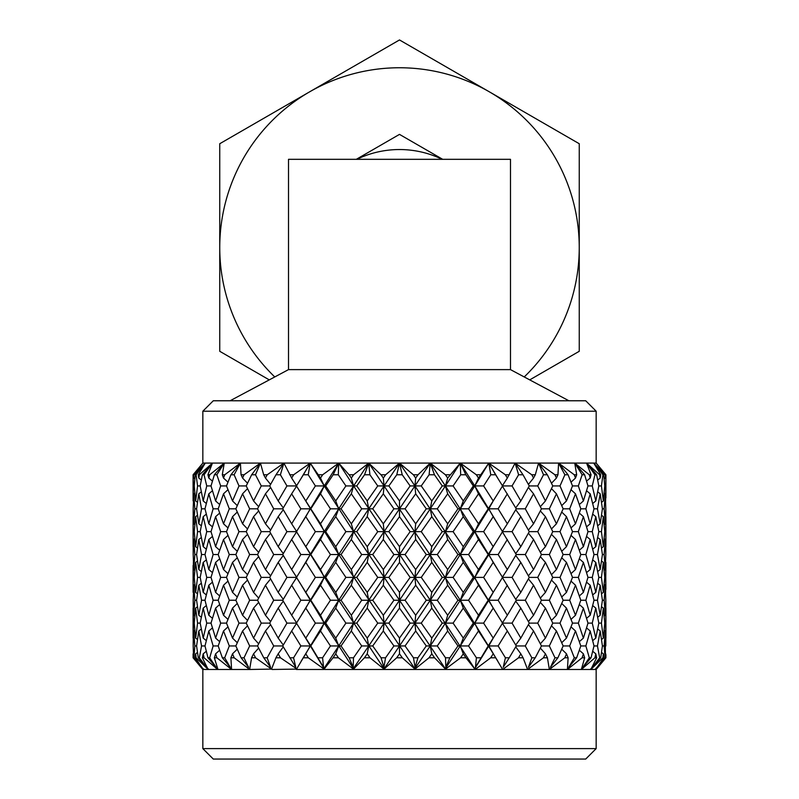 <?xml version="1.0" encoding="UTF-8"?>
<svg xmlns="http://www.w3.org/2000/svg" width="799" height="799" viewBox="0 0 799 799"><rect width="100%" height="100%" fill="white"/><g stroke="black" fill="none" stroke-linecap="round" stroke-linejoin="round"><path stroke-width="1.2" d="M529.737 379.875L579.255 351.29L579.255 143.73L399.5 39.95L219.745 143.73L219.745 351.29L269.263 379.875M524.234 376.938A179.755 179.755 0 0 0 309.622 91.835A179.755 179.755 0 0 0 274.766 376.938M442.177 159.321A97.977 97.977 0 0 0 356.823 159.321M442.696 159.321L399.5 134.382L356.304 159.321M585.717 759.05L213.283 759.05L202.836 748.603L596.164 748.603L585.717 759.05M202.836 411.215L213.283 400.768L585.717 400.768L596.164 411.215L202.836 411.215L202.836 463.08L193.568 474.766L193.738 478.052L193.568 474.766M288.509 369.617L288.509 159.321L510.491 159.321L510.491 369.617L288.509 369.617L230.092 400.768M605.432 474.766L605.262 478.052L605.432 474.766L596.164 463.08L605.882 474.766L596.164 463.08L399.5 463.08L396.783 474.766L388.873 485.932L399.5 500.943L410.127 485.932L402.217 474.766L396.783 474.766M596.164 748.603L596.164 669.482L383.64 669.482L383.72 668.833L369.997 657.797L364.434 657.797L353.767 668.833L354.017 669.482L353.168 669.482L353.158 668.833L338.406 657.797L333.043 657.797L324.324 668.833L324.644 669.482L308.314 657.797L303.29 657.797L296.729 668.833L280.469 657.797L275.915 657.797L271.66 668.833L272.109 669.482L255.56 657.797L251.575 657.797L249.747 668.833L250.237 669.482L217.638 669.482L204.095 657.797L202.347 657.797L208.169 669.482L196.105 657.797L195.216 657.797L203.405 669.482L193.098 657.797L193.388 653.592M595.595 669.482L603.784 657.797L602.895 657.797L590.831 669.482L596.653 657.797L594.905 657.797L581.362 669.482L584.668 657.797L582.111 657.797L567.41 669.482L568.119 657.797L564.813 657.797L549.322 669.482L548.763 669.482L549.253 668.833L547.425 657.797L543.44 657.797L527.55 669.482L526.891 669.482L527.34 668.833L523.085 657.797L518.531 657.797L502.631 669.482L501.882 669.482L502.271 668.833L495.71 657.797L490.686 657.797L475.165 669.482L474.756 668.833L474.356 669.482L474.676 668.833L465.957 657.797L460.594 657.797L445.842 668.833L445.832 669.482L445.413 668.833L444.983 669.482L445.233 668.833L434.566 657.797L429.003 657.797L415.28 668.833L415.36 669.482L414.931 668.833L414.501 669.482L414.661 668.833L402.316 657.797L396.684 657.797L384.339 668.833L384.499 669.482L383.72 668.833M255.56 657.797L253.553 653.822L251.575 657.797M296.579 669.103L272.109 669.482L271.191 668.833M271.57 669.103L249.678 669.482L234.187 657.797L230.881 657.797L231.59 669.482L216.889 657.797L214.332 657.797L217.967 669.482L202.836 669.482L193.098 657.797L193.098 653.822M244.015 657.797L249.658 645.952L242.556 630.98L235.855 645.952L241.108 657.797L248.569 667.295L244.015 657.797L241.108 657.797M253.553 653.822L258.646 648.079M257.548 645.952L263.76 657.797L270.591 667.295L267.166 657.797L273.717 645.952L265.458 630.98L257.548 645.952L249.658 645.952M232.519 638.091L238.991 623.12L232.519 608.119L226.497 623.12L232.519 638.091L237.263 642.716M246.232 623.12L253.553 638.091L261.263 623.12L253.553 608.119L246.232 623.12L238.991 623.12M242.556 630.98L247.52 625.807M223.51 615.25L229.303 600.239L223.51 585.238L218.197 600.239L223.51 615.25L227.965 619.365M235.855 600.239L242.556 615.25L249.658 600.239L242.556 585.238L235.855 600.239L229.303 600.239M232.519 608.119L237.263 603.475M215.6 592.359L220.664 577.387L215.6 562.406L211.016 577.387L215.6 592.359L219.665 595.944M226.497 577.387L232.519 592.359L238.991 577.387L232.519 562.406L226.497 577.387L220.664 577.387M223.51 585.238L227.965 581.133M208.809 569.537L213.133 554.536L208.809 539.515L204.993 554.536L208.809 569.537L212.434 572.583M218.197 554.536L223.51 569.537L229.303 554.536L223.51 539.515L218.197 554.536L213.133 554.536M215.6 562.406L219.665 558.821M203.206 546.656L206.741 531.645L203.206 516.673L200.179 531.645L203.206 546.656L206.292 549.193M211.016 531.645L215.6 546.656L220.664 531.645L215.6 516.673L211.016 531.645L206.741 531.645M208.809 539.515L212.434 536.449M198.801 523.784L201.548 508.823L198.801 493.812L196.584 508.823L198.801 523.784L201.298 525.772M204.993 508.823L208.809 523.784L213.133 508.823L208.809 493.812L204.993 508.823L201.548 508.823M203.206 516.673L206.292 514.147M195.645 500.943L197.573 485.932L196.085 474.766L195.236 474.766L194.247 485.932L195.645 500.943L197.473 502.381M196.085 474.766L205.253 463.08L195.236 474.766M200.179 485.932L203.206 500.943L206.741 485.932L204.055 474.766L202.377 474.766L200.179 485.932L197.573 485.932M198.801 493.812L201.298 491.814M280.469 657.797L278.182 653.822L275.915 657.797M402.316 657.797L399.5 653.822L399.5 645.952L383.64 669.482L354.017 669.482L353.587 668.833L353.168 669.482L324.644 669.482L324.244 668.833L323.835 669.482L296.369 669.482L296.199 668.833M267.166 657.797L263.76 657.797M282.736 645.952L295.79 667.295L293.573 657.797L300.863 645.952L291.655 630.98L282.736 645.952L273.717 645.952M278.182 653.822L283.275 646.86M265.458 630.98L270.591 624.658M269.742 623.12L278.182 638.091L286.941 623.12L278.182 608.119L269.742 623.12L261.263 623.12M253.553 638.091L258.646 643.824M257.548 600.239L265.458 615.25L273.717 600.239L265.458 585.238L257.548 600.239L249.658 600.239M242.556 615.25L247.52 620.433M253.553 608.119L258.646 602.366M246.232 577.387L253.553 592.359L261.263 577.387L253.553 562.406L246.232 577.387L238.991 577.387M232.519 592.359L237.263 597.003M242.556 585.238L247.52 580.064M235.855 554.536L242.556 569.537L249.658 554.536L242.556 539.515L235.855 554.536L229.303 554.536M223.51 569.537L227.965 573.632M232.519 562.406L237.263 557.772M226.497 531.645L232.519 546.656L238.991 531.645L232.519 516.673L226.497 531.645L220.664 531.645M215.6 546.656L219.665 550.241M223.51 539.515L227.965 535.41M218.197 508.823L223.51 523.784L229.303 508.823L223.51 493.812L218.197 508.823L213.133 508.823M208.809 523.784L212.434 526.841M215.6 516.673L219.665 513.098M204.055 474.766L212.464 463.08L202.377 474.766M211.016 485.932L215.6 500.943L220.664 485.932L216.849 474.766L214.382 474.766L211.016 485.932L206.741 485.932M203.206 500.943L206.292 503.48M208.809 493.812L212.434 490.746M308.314 657.797L305.797 653.822L303.29 657.797M338.406 657.797L335.72 653.822L338.726 645.952L323.745 668.833M293.573 657.797L289.757 657.797M305.797 653.822L310.212 645.952L300.863 645.952M320.509 630.98L310.801 645.952L323.545 667.295L322.586 657.797L330.436 645.952L320.509 630.98L324.244 623.12L301.163 661.202M291.655 630.98L296.739 623.12L286.941 623.12M278.182 638.091L283.275 645.033M278.182 608.119L283.275 601.148M282.736 600.239L291.655 615.25L300.863 600.239L291.655 585.238L282.736 600.239L273.717 600.239M265.458 615.25L270.591 621.582M269.742 577.387L278.182 592.359L286.941 577.387L278.182 562.406L269.742 577.387L261.263 577.387M253.553 592.359L258.646 598.101M265.458 585.238L270.591 578.915M257.548 554.536L265.458 569.537L273.717 554.536L265.458 539.515L257.548 554.536L249.658 554.536M242.556 569.537L247.52 574.701M253.553 562.406L258.646 556.663M246.232 531.645L253.553 546.656L261.263 531.645L253.553 516.673L246.232 531.645L238.991 531.645M232.519 546.656L237.263 551.29M242.556 539.515L247.52 534.331M235.855 508.823L242.556 523.784L249.658 508.823L242.556 493.812L235.855 508.823L229.303 508.823M223.51 523.784L227.965 527.889M232.519 516.673L237.263 512.049M216.849 474.766L224.269 463.08L214.382 474.766M226.497 485.932L232.519 500.943L238.991 485.932L234.127 474.766L230.931 474.766L226.497 485.932L220.664 485.932M215.6 500.943L219.665 504.529M223.51 493.812L227.965 489.697M335.72 653.822L333.043 657.797M369.997 657.797L367.21 653.822L368.738 645.952L353.158 668.833M322.586 657.797L318.451 657.797M351.32 630.98L341.043 645.952L349.143 657.797L353.168 667.295L353.498 657.797L361.717 645.952L351.32 630.98L353.587 623.12L338.726 645.952L330.436 645.952M323.545 667.295L324.324 668.833M305.797 608.119L296.449 623.12L301.163 630.731L305.797 638.091L315.385 623.12L305.797 608.119L310.212 600.239L300.863 600.239M335.72 608.119L325.692 623.12L335.72 638.091L345.907 623.12L335.72 608.119L338.726 600.239L324.244 623.12L315.385 623.12M305.797 638.091L310.801 645.952M320.509 585.238L310.801 600.239L320.509 615.25L330.436 600.239L320.509 585.238L324.244 577.387L301.163 615.5M291.655 615.25L296.739 623.12M291.655 585.238L296.739 577.387L286.941 577.387M278.182 592.359L283.275 599.32M282.736 554.536L291.655 569.537L300.863 554.536L291.655 539.515L282.736 554.536L273.717 554.536M265.458 569.537L270.591 575.849M278.182 562.406L283.275 555.445M269.742 531.645L278.182 546.656L286.941 531.645L278.182 516.673L269.742 531.645L261.263 531.645M253.553 546.656L258.646 552.399M265.458 539.515L270.591 533.183M257.548 508.823L265.458 523.784L273.717 508.823L265.458 493.812L257.548 508.823L249.658 508.823M242.556 523.784L247.52 528.958M253.553 516.673L258.646 510.951M234.127 474.766L240.399 463.08L230.931 474.766M246.232 485.932L253.553 500.943L261.263 485.932L255.49 474.766L251.645 474.766L246.232 485.932L238.991 485.932M232.519 500.943L237.263 505.587M242.556 493.812L247.52 488.628M367.21 653.822L364.434 657.797M353.498 657.797L349.143 657.797M383.31 630.98L372.733 645.952L381.073 657.797L383.929 667.295L385.537 657.797L393.927 645.952L383.31 630.98L384.069 623.12L368.738 645.952L361.717 645.952M353.168 667.295L353.767 668.833M367.21 608.119L356.753 623.12L367.21 638.091L377.747 623.12L367.21 608.119L368.738 600.239L353.587 623.12L345.907 623.12M335.72 638.091L338.726 645.952L341.043 645.952M351.32 585.238L341.043 600.239L351.32 615.25L361.717 600.239L351.32 585.238L353.587 577.387L338.726 600.239L330.436 600.239M320.509 615.25L324.244 623.12L325.692 623.12M305.797 562.406L296.449 577.387L305.797 592.359L315.385 577.387L305.797 562.406L310.212 554.536L301.163 569.777M335.72 562.406L325.692 577.387L335.72 592.359L345.907 577.387L335.72 562.406L338.726 554.536L324.244 577.387L315.385 577.387M305.797 592.359L310.801 600.239M320.509 539.515L310.801 554.536L320.509 569.537L330.436 554.536L320.509 539.515L324.244 531.645L310.212 554.536L300.863 554.536M291.655 569.537L296.739 577.387M291.655 539.515L296.739 531.645L286.941 531.645M278.182 546.656L283.275 553.617M282.736 508.823L291.655 523.784L300.863 508.823L291.655 493.812L282.736 508.823L273.717 508.823M265.458 523.784L270.591 530.107M278.182 516.673L283.275 509.732M255.49 474.766L260.434 463.08L251.645 474.766M269.742 485.932L278.182 500.943L286.941 485.932L280.389 474.766L275.995 474.766L269.742 485.932L261.263 485.932M253.553 500.943L258.646 506.686M265.458 493.812L270.591 487.47M399.5 653.822L396.684 657.797M434.566 657.797L431.79 653.822L430.262 645.952L414.661 668.833M385.537 657.797L381.073 657.797M415.69 630.98L405.073 645.952L413.463 657.797L415.071 667.295L417.927 657.797L426.267 645.952L415.69 630.98L414.931 623.12L399.5 645.952L393.927 645.952M383.929 667.295L384.339 668.833M399.5 608.119L388.873 623.12L399.5 638.091L410.127 623.12L399.5 608.119L399.5 600.239L384.069 623.12L377.747 623.12M367.21 638.091L368.738 645.952L372.733 645.952M383.31 585.238L372.733 600.239L383.31 615.25L393.927 600.239L383.31 585.238L384.069 577.387L368.738 600.239L361.717 600.239M351.32 615.25L353.587 623.12L356.753 623.12M367.21 562.406L356.753 577.387L367.21 592.359L377.747 577.387L367.21 562.406L368.738 554.536L353.587 577.387L345.907 577.387M335.72 592.359L338.726 600.239L341.043 600.239M351.32 539.515L341.043 554.536L351.32 569.537L361.717 554.536L351.32 539.515L353.587 531.645L338.726 554.536L330.436 554.536M320.509 569.537L324.244 577.387L325.692 577.387M305.797 516.673L296.449 531.645L305.797 546.656L315.385 531.645L305.797 516.673L310.212 508.823L300.863 508.823M305.797 546.656L310.801 554.536M335.72 516.673L325.692 531.645L335.72 546.656L345.907 531.645L335.72 516.673L338.726 508.823L324.244 531.645L315.385 531.645M320.509 493.812L310.801 508.823L320.509 523.784L330.436 508.823L320.509 493.812L324.244 485.932L301.163 524.034M291.655 523.784L296.739 531.645M280.389 474.766L283.905 463.08L275.995 474.766M291.655 493.812L296.739 485.932L286.941 485.932M278.182 500.943L283.275 507.904M431.79 653.822L429.003 657.797M465.957 657.797L463.28 653.822L460.274 645.952L445.233 668.833M445.482 669.103L444.983 669.482M417.927 657.797L413.463 657.797M447.68 630.98L437.283 645.952L445.502 657.797L445.832 667.295L449.857 657.797L457.957 645.952L447.68 630.98L445.413 623.12L430.262 645.952L426.267 645.952M415.071 667.295L415.28 668.833M431.79 608.119L421.253 623.12L431.79 638.091L442.247 623.12L431.79 608.119L430.262 600.239L414.931 623.12L410.127 623.12M399.5 638.091L399.5 645.952L405.073 645.952M415.69 585.238L405.073 600.239L415.69 615.25L426.267 600.239L415.69 585.238L414.931 577.387L399.5 600.239L393.927 600.239M383.31 615.25L384.069 623.12L388.873 623.12M399.5 562.406L388.873 577.387L399.5 592.359L410.127 577.387L399.5 562.406L399.5 554.536L384.069 577.387L377.747 577.387M367.21 592.359L368.738 600.239L372.733 600.239M383.31 539.515L372.733 554.536L383.31 569.537L393.927 554.536L383.31 539.515L384.069 531.645L368.738 554.536L361.717 554.536M351.32 569.537L353.587 577.387L356.753 577.387M367.21 516.673L356.753 531.645L367.21 546.656L377.747 531.645L367.21 516.673L368.738 508.823L353.587 531.645L345.907 531.645M335.72 546.656L338.726 554.536L341.043 554.536M320.509 523.784L324.244 531.645L325.692 531.645M351.32 493.812L341.043 508.823L351.32 523.784L361.717 508.823L351.32 493.812L353.587 485.932L338.726 508.823L330.436 508.823M303.38 474.766L296.449 485.932L305.797 500.943L315.385 485.932L308.224 474.766L303.38 474.766L310.212 463.08L202.836 463.08L193.098 474.766L193.098 500.943L193.368 485.932L194.247 485.932M308.224 474.766L310.212 463.08L320.509 478.052L322.676 474.766L318.362 474.766M338.307 474.766L333.143 474.766L325.692 485.932L335.72 500.943L345.907 485.932L338.307 474.766L338.726 463.08L324.244 485.932L315.385 485.932M305.797 500.943L310.801 508.823M463.28 653.822L460.594 657.797M495.71 657.797L488.788 645.952L474.676 668.833M474.876 669.103L474.356 669.482M449.857 657.797L445.502 657.797M478.491 630.98L468.564 645.952L476.414 657.797L475.455 667.295L488.199 645.952L478.491 630.98L474.756 623.12L460.274 645.952L457.957 645.952M445.832 667.295L445.842 668.833M463.28 608.119L453.093 623.12L463.28 638.091L473.308 623.12L463.28 608.119L460.274 600.239L445.413 623.12L442.247 623.12M431.79 638.091L430.262 645.952L437.283 645.952M447.68 585.238L437.283 600.239L447.68 615.25L457.957 600.239L447.68 585.238L445.413 577.387L430.262 600.239L426.267 600.239M415.69 615.25L414.931 623.12L421.253 623.12M431.79 562.406L421.253 577.387L431.79 592.359L442.247 577.387L431.79 562.406L430.262 554.536L414.931 577.387L410.127 577.387M399.5 592.359L399.5 600.239L405.073 600.239M415.69 539.515L405.073 554.536L415.69 569.537L426.267 554.536L415.69 539.515L414.931 531.645L399.5 554.536L393.927 554.536M383.31 569.537L384.069 577.387L388.873 577.387M399.5 516.673L388.873 531.645L399.5 546.656L410.127 531.645L399.5 516.673L399.5 508.823L384.069 531.645L377.747 531.645M367.21 546.656L368.738 554.536L372.733 554.536M383.31 493.812L372.733 508.823L383.31 523.784L393.927 508.823L383.31 493.812L384.069 485.932L368.738 508.823L361.717 508.823M351.32 523.784L353.587 531.645L356.753 531.645M322.676 474.766L338.726 463.08L333.143 474.766M335.72 500.943L338.726 508.823L341.043 508.823M369.897 474.766L364.534 474.766L356.753 485.932L367.21 500.943L377.747 485.932L369.897 474.766L368.738 463.08L353.587 485.932L345.907 485.932M493.203 653.822L490.686 657.797M480.549 657.797L476.414 657.797M497.837 630.731L502.551 623.12L493.203 608.119L483.615 623.12L493.203 638.091L497.837 630.731L488.199 645.952M475.455 667.295L475.255 668.833M493.203 608.119L488.788 600.239L474.756 623.12L473.308 623.12M463.28 638.091L460.274 645.952L468.564 645.952M478.491 585.238L468.564 600.239L478.491 615.25L488.199 600.239L478.491 585.238L474.756 577.387L460.274 600.239L457.957 600.239M447.68 615.25L445.413 623.12L453.093 623.12M463.28 562.406L453.093 577.387L463.28 592.359L473.308 577.387L463.28 562.406L460.274 554.536L445.413 577.387L442.247 577.387M431.79 592.359L430.262 600.239L437.283 600.239M447.68 539.515L437.283 554.536L447.68 569.537L457.957 554.536L447.68 539.515L445.413 531.645L430.262 554.536L426.267 554.536M415.69 569.537L414.931 577.387L421.253 577.387M431.79 516.673L421.253 531.645L431.79 546.656L442.247 531.645L431.79 516.673L430.262 508.823L414.931 531.645L410.127 531.645M399.5 546.656L399.5 554.536L405.073 554.536M415.69 493.812L405.073 508.823L415.69 523.784L426.267 508.823L415.69 493.812L414.931 485.932L399.5 508.823L393.927 508.823M383.31 523.784L384.069 531.645L388.873 531.645M353.587 474.766L349.053 474.766L351.32 478.052L353.587 474.766L368.738 463.08L364.534 474.766M402.217 474.766L399.5 463.08L384.069 485.932L377.747 485.932M367.21 500.943L368.738 508.823L372.733 508.823M523.085 657.797L520.818 653.822L518.531 657.797M509.243 657.797L516.264 645.952L507.345 630.98L498.137 645.952L505.427 657.797L503.21 667.295L509.243 657.797L505.427 657.797M520.818 653.822L515.725 646.86M493.203 638.091L488.788 645.952L498.137 645.952M507.345 630.98L502.261 623.12L512.059 623.12L520.818 638.091L529.258 623.12L520.818 608.119L512.059 623.12M497.837 584.988L502.551 577.387L493.203 562.406L483.615 577.387L493.203 592.359L497.837 584.988L488.199 600.239M478.491 615.25L474.756 623.12L483.615 623.12M493.203 562.406L488.788 554.536L474.756 577.387L473.308 577.387M463.28 592.359L460.274 600.239L468.564 600.239M478.491 539.515L468.564 554.536L478.491 569.537L488.199 554.536L478.491 539.515L474.756 531.645L460.274 554.536L457.957 554.536M447.68 569.537L445.413 577.387L453.093 577.387M463.28 516.673L453.093 531.645L463.28 546.656L473.308 531.645L463.28 516.673L460.274 508.823L445.413 531.645L442.247 531.645M431.79 546.656L430.262 554.536L437.283 554.536M447.68 493.812L437.283 508.823L447.68 523.784L457.957 508.823L447.68 493.812L445.413 485.932L430.262 508.823L426.267 508.823M415.69 523.784L414.931 531.645L421.253 531.645M434.466 474.766L429.103 474.766L421.253 485.932L431.79 500.943L442.247 485.932L434.466 474.766L430.262 463.08L414.931 485.932L410.127 485.932M399.5 500.943L399.5 508.823L405.073 508.823M547.425 657.797L545.447 653.822L543.44 657.797M535.24 657.797L541.452 645.952L533.542 630.98L525.283 645.952L531.834 657.797L528.409 667.295L535.24 657.797L531.834 657.797M545.447 653.822L540.354 648.079M520.818 638.091L515.725 645.033M533.542 630.98L528.409 624.658M516.264 645.952L525.283 645.952M507.345 585.238L498.137 600.239L507.345 615.25L516.264 600.239L502.261 577.387L512.059 577.387L520.818 592.359L529.258 577.387L520.818 562.406L512.059 577.387M507.345 615.25L502.261 623.12M520.818 608.119L515.725 601.148M493.203 592.359L488.788 600.239L498.137 600.239M497.837 539.265L502.551 531.645L493.203 516.673L483.615 531.645L493.203 546.656L497.837 539.265L488.199 554.536M478.491 569.537L474.756 577.387L483.615 577.387M493.203 516.673L488.788 508.823L474.756 531.645L473.308 531.645M463.28 546.656L460.274 554.536L468.564 554.536M478.491 493.812L468.564 508.823L478.491 523.784L488.199 508.823L478.491 493.812L474.756 485.932L460.274 508.823L457.957 508.823M447.68 523.784L445.413 531.645L453.093 531.645M418.017 474.766L413.363 474.766L415.69 478.052L418.017 474.766L430.262 463.08L429.103 474.766M465.857 474.766L460.693 474.766L453.093 485.932L463.28 500.943L473.308 485.932L465.857 474.766L460.274 463.08L445.413 485.932L442.247 485.932M431.79 500.943L430.262 508.823L437.283 508.823M568.119 657.797L566.481 653.822L564.813 657.797M557.892 657.797L563.145 645.952L556.444 630.98L549.342 645.952L554.985 657.797L550.431 667.295L557.892 657.797L554.985 657.797M566.481 653.822L561.737 649.178M545.447 608.119L537.737 623.12L545.447 638.091L552.768 623.12L545.447 608.119L540.354 602.366M545.447 638.091L540.354 643.824M556.444 630.98L551.48 625.807M541.452 645.952L549.342 645.952M533.542 585.238L525.283 600.239L533.542 615.25L541.452 600.239L533.542 585.238L528.409 578.915M533.542 615.25L528.409 621.582M529.258 623.12L537.737 623.12M520.818 592.359L515.725 599.32M516.264 600.239L525.283 600.239M507.345 539.515L498.137 554.536L507.345 569.537L516.264 554.536L502.261 531.645L512.059 531.645L520.818 546.656L529.258 531.645L520.818 516.673L512.059 531.645M507.345 569.537L502.261 577.387M520.818 562.406L515.725 555.445M493.203 546.656L488.788 554.536L498.137 554.536M497.837 493.562L502.551 485.932L495.62 474.766L490.776 474.766L483.615 485.932L493.203 500.943L497.837 493.562L488.199 508.823M478.491 523.784L474.756 531.645L483.615 531.645M449.947 474.766L445.413 474.766L447.68 478.052L460.274 463.08L460.693 474.766M495.62 474.766L488.788 463.08L474.756 485.932L473.308 485.932M463.28 500.943L460.274 508.823L468.564 508.823M584.668 657.797L583.4 653.822L582.111 657.797M576.648 657.797L580.803 645.952L575.49 630.98L569.697 645.952L574.311 657.797L568.738 667.295L576.648 657.797L574.311 657.797M583.4 653.822L579.335 650.236M566.481 608.119L560.009 623.12L566.481 638.091L572.503 623.12L566.481 608.119L561.737 603.475M566.481 638.091L561.737 642.716M575.49 630.98L571.035 626.885M563.145 645.952L569.697 645.952M556.444 585.238L549.342 600.239L556.444 615.25L563.145 600.239L556.444 585.238L551.48 580.064M556.444 615.25L551.48 620.433M552.768 623.12L560.009 623.12M545.447 562.406L537.737 577.387L545.447 592.359L552.768 577.387L545.447 562.406L540.354 556.663M545.447 592.359L540.354 598.101M541.452 600.239L549.342 600.239M533.542 539.515L525.283 554.536L533.542 569.537L541.452 554.536L533.542 539.515L528.409 533.183M533.542 569.537L528.409 575.849M529.258 577.387L537.737 577.387M520.818 546.656L515.725 553.617M516.264 554.536L525.283 554.536M507.345 493.812L498.137 508.823L507.345 523.784L516.264 508.823L502.261 485.932L512.059 485.932L520.818 500.943L529.258 485.932L523.005 474.766L518.611 474.766L512.059 485.932M507.345 523.784L502.261 531.645M520.818 516.673L515.725 509.732M480.638 474.766L476.324 474.766L478.491 478.052L488.788 463.08L490.776 474.766M493.203 500.943L488.788 508.823L498.137 508.823M596.653 657.797L595.794 653.822L594.905 657.797M591.03 657.797L594.007 645.952L590.191 630.98L585.867 645.952L589.322 657.797L582.88 667.295L591.03 657.797L589.322 657.797M595.794 653.822L592.708 651.285M583.4 608.119L578.336 623.12L583.4 638.091L587.984 623.12L583.4 608.119L579.335 604.523M583.4 638.091L579.335 641.667M590.191 630.98L586.566 627.924M580.803 645.952L585.867 645.952M575.49 585.238L569.697 600.239L575.49 615.25L580.803 600.239L575.49 585.238L571.035 581.133M575.49 615.25L571.035 619.365M572.503 623.12L578.336 623.12M566.481 562.406L560.009 577.387L566.481 592.359L572.503 577.387L566.481 562.406L561.737 557.772M566.481 592.359L561.737 597.003M563.145 600.239L569.697 600.239M556.444 539.515L549.342 554.536L556.444 569.537L563.145 554.536L556.444 539.515L551.48 534.331M556.444 569.537L551.48 574.701M552.768 577.387L560.009 577.387M545.447 516.673L537.737 531.645L545.447 546.656L552.768 531.645L545.447 516.673L540.354 510.951M545.447 546.656L540.354 552.399M541.452 554.536L549.342 554.536M533.542 493.812L525.283 508.823L533.542 523.784L541.452 508.823L533.542 493.812L528.409 487.47M533.542 523.784L528.409 530.107M529.258 531.645L537.737 531.645M523.005 474.766L515.095 463.08L518.611 474.766M520.818 500.943L515.725 507.904M516.264 508.823L525.283 508.823M603.784 657.797L603.355 653.822L602.895 657.797M600.708 657.797L602.416 645.952L600.199 630.98L597.452 645.952L599.659 657.797L592.508 667.295L600.708 657.797L599.659 657.797M603.355 653.822L601.527 652.384M590.731 668.833L591.33 668.833M595.794 608.119L592.259 623.12L595.794 638.091L598.821 623.12L595.794 608.119L592.708 605.582M595.794 638.091L592.708 640.618M600.199 630.98L597.702 628.993M594.007 645.952L597.452 645.952M590.191 585.238L585.867 600.239L590.191 615.25L594.007 600.239L590.191 585.238L586.566 582.181M590.191 615.25L586.566 618.316M587.984 623.12L592.259 623.12M583.4 562.406L578.336 577.387L583.4 592.359L587.984 577.387L583.4 562.406L579.335 558.821M583.4 592.359L579.335 595.944M580.803 600.239L585.867 600.239M575.49 539.515L569.697 554.536L575.49 569.537L580.803 554.536L575.49 539.515L571.035 535.41M575.49 569.537L571.035 573.632M572.503 577.387L578.336 577.387M566.481 516.673L560.009 531.645L566.481 546.656L572.503 531.645L566.481 516.673L561.737 512.049M566.481 546.656L561.737 551.29M563.145 554.536L569.697 554.536M556.444 493.812L549.342 508.823L556.444 523.784L563.145 508.823L556.444 493.812L551.48 488.628M556.444 523.784L551.48 528.958M552.768 531.645L560.009 531.645M543.51 474.766L537.737 485.932L545.447 500.943L552.768 485.932L547.355 474.766L543.51 474.766L538.566 463.08L554.925 474.766L556.444 478.052L557.952 474.766L554.925 474.766M547.355 474.766L538.566 463.08L535.31 474.766L531.764 474.766L533.542 478.052L535.31 474.766M545.447 500.943L540.354 506.686M541.452 508.823L549.342 508.823M605.902 654.611L605.902 657.797L595.555 668.833M605.432 657.797L605.262 630.98L604.154 645.952L605.073 657.797L597.372 667.295L605.073 657.797M596.164 669.482L605.902 657.797L605.612 653.592M603.355 608.119L601.427 623.12L603.355 638.091L604.753 623.12L603.355 608.119L601.527 606.681M603.355 638.091L601.527 639.52M605.262 630.98L604.164 630.141M602.416 645.952L604.154 645.952M600.199 585.238L597.452 600.239L600.199 615.25L602.416 600.239L600.199 585.238L597.702 583.25M600.199 615.25L597.702 617.247M598.821 623.12L601.427 623.12M595.794 562.406L592.259 577.387L595.794 592.359L598.821 577.387L595.794 562.406L592.708 559.869M595.794 592.359L592.708 594.895M594.007 600.239L597.452 600.239M590.191 539.515L585.867 554.536L590.191 569.537L594.007 554.536L590.191 539.515L586.566 536.449M590.191 569.537L586.566 572.583M587.984 577.387L592.259 577.387M583.4 516.673L578.336 531.645L583.4 546.656L587.984 531.645L583.4 516.673L579.335 513.098M583.4 546.656L579.335 550.241M580.803 554.536L585.867 554.536M575.49 493.812L569.697 508.823L575.49 523.784L580.803 508.823L575.49 493.812L571.035 489.697M575.49 523.784L571.035 527.889M572.503 531.645L578.336 531.645M564.873 474.766L560.009 485.932L566.481 500.943L572.503 485.932L568.069 474.766L564.873 474.766L558.601 463.08L574.251 474.766L575.49 478.052L576.698 474.766L574.251 474.766M568.069 474.766L558.601 463.08L557.952 474.766M566.481 500.943L561.737 505.587M563.145 508.823L569.697 508.823M605.822 600.239L605.262 585.238L604.154 600.239L605.262 615.25L605.822 600.239L605.822 645.952M605.902 608.119L605.902 638.091L605.632 623.12L604.753 623.12M605.262 615.25L604.164 616.099M603.355 562.406L601.427 577.387L603.355 592.359L604.753 577.387L603.355 562.406L601.527 560.978M603.355 592.359L601.527 593.797M605.262 585.238L604.164 584.389M602.416 600.239L604.154 600.239M600.199 539.515L597.452 554.536L600.199 569.537L602.416 554.536L600.199 539.515L597.702 537.517M600.199 569.537L597.702 571.525M598.821 577.387L601.427 577.387M595.794 516.673L592.259 531.645L595.794 546.656L598.821 531.645L595.794 516.673L592.708 514.147M595.794 546.656L592.708 549.193M594.007 554.536L597.452 554.536M590.191 493.812L585.867 508.823L590.191 523.784L594.007 508.823L590.191 493.812L586.566 490.746M590.191 523.784L586.566 526.841M587.984 531.645L592.259 531.645M582.151 474.766L578.336 485.932L583.4 500.943L587.984 485.932L584.618 474.766L582.151 474.766L574.731 463.08L589.282 474.766L590.191 478.052L591.07 474.766L589.282 474.766M584.618 474.766L574.731 463.08L576.698 474.766M583.4 500.943L579.335 504.529M580.803 508.823L585.867 508.823M605.612 562.186L605.892 589.362M605.902 562.406L605.612 592.588M605.262 539.515L604.154 554.536L605.262 569.537L605.822 554.536L605.262 539.515L604.164 538.666M605.262 569.537L604.164 570.376M604.753 577.387L605.632 577.387M603.355 516.673L601.427 531.645L603.355 546.656L604.753 531.645L603.355 516.673L601.527 515.245M603.355 546.656L601.527 548.084M602.416 554.536L604.154 554.536M600.199 493.812L597.452 508.823L600.199 523.784L602.416 508.823L600.199 493.812L597.702 491.814M600.199 523.784L597.702 525.772M598.821 531.645L601.427 531.645M594.945 474.766L592.259 485.932L595.794 500.943L598.821 485.932L596.623 474.766L594.945 474.766L586.536 463.08L599.64 474.766L600.199 478.052L600.728 474.766L599.64 474.766M596.623 474.766L586.536 463.08L591.07 474.766M595.794 500.943L592.708 503.48M594.007 508.823L597.452 508.823M605.822 508.823L605.262 493.812L604.154 508.823L605.262 523.784L605.822 508.823L605.822 554.536M604.753 531.645L605.632 531.645L605.892 519.67M605.262 523.784L604.164 524.633M602.915 474.766L601.427 485.932L603.355 500.943L604.753 485.932L603.764 474.766L602.915 474.766L593.747 463.08L605.073 474.766M603.764 474.766L593.747 463.08L600.728 474.766M603.355 500.943L601.527 502.381M605.262 493.812L604.164 492.963M602.416 508.823L604.154 508.823M596.164 411.215L596.164 463.08L605.902 474.766L605.892 497.947M605.902 474.766L605.612 501.173M193.178 645.952L193.568 657.797L201.628 667.295L193.927 657.797L194.846 645.952L193.738 630.98L193.178 645.952L193.368 623.12L193.108 635.095M203.445 668.833L202.886 668.833M195.385 660.443L199.97 665.637M194.247 623.12L195.645 638.091L197.573 623.12L195.645 608.119L194.247 623.12L193.368 623.12L193.178 600.239L193.738 615.25L194.846 600.239L193.738 585.238L193.178 600.239M196.105 657.797L195.645 653.822L195.216 657.797M208.269 668.833L207.67 668.833M195.645 653.822L197.473 652.384M196.584 645.952L198.292 657.797L206.492 667.295L199.341 657.797L201.548 645.952L198.801 630.98L196.584 645.952L194.846 645.952M193.738 630.98L194.836 630.141M193.178 554.536L193.738 569.537L194.846 554.536L193.738 539.515L193.178 554.536L193.178 508.823L193.738 523.784L194.846 508.823L196.584 508.823M193.388 562.186L193.098 592.359L193.108 565.412M199.341 657.797L198.292 657.797M204.095 657.797L203.206 653.822L202.347 657.797M203.206 653.822L206.292 651.285M204.993 645.952L207.97 657.797L216.12 667.295L209.678 657.797L213.133 645.952L208.809 630.98L204.993 645.952L201.548 645.952M198.801 630.98L201.298 628.993M200.179 623.12L203.206 638.091L206.741 623.12L203.206 608.119L200.179 623.12L197.573 623.12M195.645 638.091L197.473 639.52M195.645 608.119L197.473 606.681M196.584 600.239L198.801 615.25L201.548 600.239L198.801 585.238L196.584 600.239L194.846 600.239M193.738 615.25L194.836 616.099M193.738 585.238L194.836 584.389M194.247 577.387L195.645 592.359L197.573 577.387L195.645 562.406L194.247 577.387L193.368 577.387M209.678 657.797L207.97 657.797M216.889 657.797L215.6 653.822L214.332 657.797M215.6 653.822L219.665 650.236M224.689 657.797L222.352 657.797L230.262 667.295L224.689 657.797L229.303 645.952L223.51 630.98L218.197 645.952L213.133 645.952M208.809 630.98L212.434 627.924M211.016 623.12L215.6 638.091L220.664 623.12L215.6 608.119L211.016 623.12L206.741 623.12M203.206 638.091L206.292 640.618M203.206 608.119L206.292 605.582M204.993 600.239L208.809 615.25L213.133 600.239L208.809 585.238L204.993 600.239L201.548 600.239M198.801 615.25L201.298 617.247M198.801 585.238L201.298 583.25M200.179 577.387L203.206 592.359L206.741 577.387L203.206 562.406L200.179 577.387L197.573 577.387M195.645 592.359L197.473 593.797M195.645 562.406L197.473 560.978M196.584 554.536L198.801 569.537L201.548 554.536L198.801 539.515L196.584 554.536L194.846 554.536M193.738 569.537L194.836 570.376M193.738 539.515L194.836 538.666M194.247 531.645L195.645 546.656L197.573 531.645L195.645 516.673L194.247 531.645L193.368 531.645M193.927 474.766L205.253 463.08L198.272 474.766L198.801 478.052L199.36 474.766L198.272 474.766M193.368 485.932L193.118 474.766M194.836 478.901L193.738 478.052M199.36 474.766L212.464 463.08L207.93 474.766L208.809 478.052L209.718 474.766L207.93 474.766M194.846 508.823L193.738 493.812L193.178 508.823M194.836 492.963L193.738 493.812M209.718 474.766L224.269 463.08L222.302 474.766L223.51 478.052L224.749 474.766L222.302 474.766M197.573 531.645L200.179 531.645M197.473 515.245L195.645 516.673M224.749 474.766L240.399 463.08L241.048 474.766L242.556 478.052L244.075 474.766L241.048 474.766M201.548 554.536L204.993 554.536M201.298 537.517L198.801 539.515M244.075 474.766L260.434 463.08L263.69 474.766L265.458 478.052L267.236 474.766L263.69 474.766M206.741 577.387L211.016 577.387M206.292 559.869L203.206 562.406M267.236 474.766L283.905 463.08L291.655 478.052L293.652 474.766L289.667 474.766M213.133 600.239L218.197 600.239M212.434 582.181L208.809 585.238M293.652 474.766L310.212 463.08L301.163 478.301M220.664 623.12L226.497 623.12M219.665 604.523L215.6 608.119M385.637 474.766L380.983 474.766L383.31 478.052L385.637 474.766L399.5 463.08L310.212 463.08L324.244 485.932L325.692 485.932M229.303 645.952L235.855 645.952M227.965 626.885L223.51 630.98M218.197 645.952L222.352 657.797M351.32 478.052L353.587 485.932L338.726 463.08L349.053 474.766M234.187 657.797L232.519 653.822L230.881 657.797M237.263 649.178L232.519 653.822M383.31 478.052L384.069 485.932L368.738 463.08L380.983 474.766M415.69 478.052L414.931 485.932L399.5 463.08L413.363 474.766M447.68 478.052L445.413 485.932L430.262 463.08L445.413 474.766M478.491 478.052L474.756 485.932L460.274 463.08L476.324 474.766M509.333 474.766L505.348 474.766L507.345 478.052L515.095 463.08L531.764 474.766M497.837 478.301L488.788 463.08L505.348 474.766M605.262 478.052L604.164 478.901M604.753 485.932L605.632 485.932M600.199 478.052L597.702 480.049M598.821 485.932L601.427 485.932M590.191 478.052L586.566 481.118M587.984 485.932L592.259 485.932M575.49 478.052L571.035 482.167M572.503 485.932L578.336 485.932M556.444 478.052L551.48 483.235M552.768 485.932L560.009 485.932M533.542 478.052L528.409 484.394M529.258 485.932L537.737 485.932M507.345 478.052L502.261 485.932M497.837 524.034L474.756 485.932L483.615 485.932M497.837 569.777L474.756 531.645L445.413 485.932L453.093 485.932M497.837 615.5L460.274 554.536L414.931 485.932L421.253 485.932M497.837 661.202L460.274 600.239L384.069 485.932L388.873 485.932M475.165 669.482L430.262 600.239L353.587 485.932L356.753 485.932M320.509 478.052L324.244 485.932L353.587 531.645L445.832 669.482M215.6 638.091L219.665 641.667M291.655 478.052L296.739 485.932M208.809 615.25L212.434 618.316M265.458 478.052L270.591 484.394M203.206 592.359L206.292 594.895M242.556 478.052L247.52 483.235M198.801 569.537L201.298 571.525M223.51 478.052L227.965 482.167M195.645 546.656L197.473 548.084M208.809 478.052L212.434 481.118M193.738 523.784L194.836 524.633M198.801 478.052L201.298 480.049M301.163 493.562L338.726 554.536L415.36 669.482M301.163 539.265L338.726 600.239L384.499 669.482M301.163 584.988L324.244 623.12L354.017 669.482M301.163 630.731L324.644 669.482M510.491 369.617L568.908 400.768M605.902 516.673L605.902 546.656M193.098 608.119L193.098 638.091M193.098 516.673L193.098 546.656M202.836 669.482L202.836 748.603"/></g></svg>
